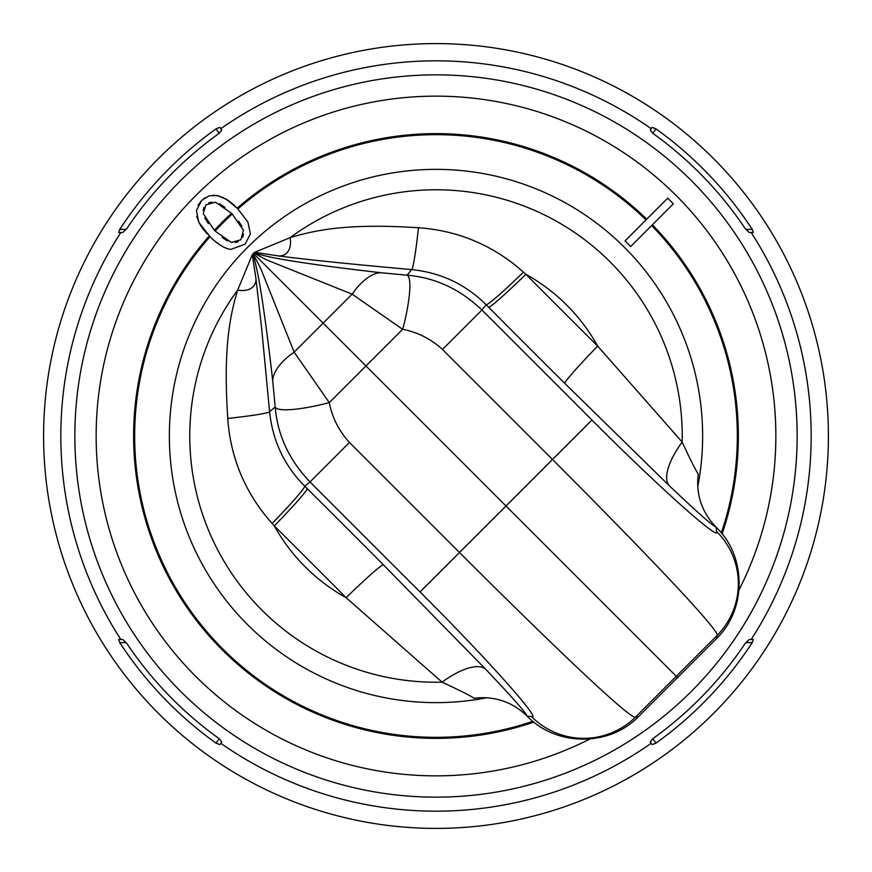 <?xml version="1.0" encoding="UTF-8"?>
<svg xmlns="http://www.w3.org/2000/svg" width="872" height="872" viewBox="0 0 872 872"><rect width="100%" height="100%" fill="white"/><g stroke="black" fill="none" stroke-linecap="round" stroke-linejoin="round"><path stroke-width="1.31" d="M209.313 236.029L209.999 236.704C217.782 244.422 224.78 248.64 231.004 249.381L245.141 244.127L250.406 233.892L247.921 222.131L237.903 208.942A301.32 301.32 0 0 1 646.01 219.918L667.723 198.162L673.369 203.808L667.723 198.162L625.071 240.89L630.729 246.536L673.369 203.808L651.657 225.565A301.32 301.32 0 0 1 721.318 532.901M232.225 214.032L243.43 230.263L240.846 239.811L231.287 242.405L215.112 231.047A301.32 301.32 0 0 1 232.225 214.032L231.483 213.291L232.225 214.032M196.745 216.43L198.87 222.425L210.468 237.173M215.013 241.282L221.248 245.751M247.921 222.131L237.903 208.942M214.37 230.306L203.22 213.64L205.934 204.833L215.515 202.217L231.483 213.291A302.366 302.366 0 0 0 214.37 230.306M198.064 205.214L201.661 200.418L196.418 210.664L198.87 222.425L201.236 226.469M201.443 226.764L202.62 228.399M202.914 228.791L204.048 230.219M204.277 230.502L205.727 232.203M206.043 232.562L207.329 233.958M205.182 197.606L203.841 198.533M219.581 196.156L213.237 195.154M228.344 200.56L221.891 197.007M237.14 208.179L236.203 207.253M235.462 206.533L234.045 205.203M233.652 204.855L232.105 203.492M232.017 203.416L230.371 202.064M230.164 201.901L228.802 200.876M208.408 223.581L204.767 217.989M227.341 240.923L222.262 237.511M238.274 241.664L235.222 242.558M243.582 234.143L242.689 237.239M238.612 221.205L241.969 226.295M219.461 203.677L224.802 207.274M208.637 202.914L211.809 202.053M203.1 210.403L203.961 207.536M201.661 200.418L209.106 195.819L217.368 195.557L226.36 199.263L237.162 208.201A302.366 302.366 0 0 1 646.752 219.177M652.845 133.329L650.229 130.048L652.093 127.388L655.951 128.86L652.834 133.318A372.333 372.333 0 0 1 745.113 228.431L749.168 232.475L753.343 232.508L751.184 232.497A375.167 375.167 0 0 1 751.184 639.503L753.343 639.492L752.296 642.577A377.772 377.772 0 0 1 655.951 743.14L652.093 744.612L650.229 741.952L652.845 738.671A372.333 372.333 0 0 0 745.113 643.569L749.168 639.525L751.184 639.503M120.816 639.503L122.832 639.525L126.887 643.569A372.333 372.333 0 0 0 219.155 738.671L221.771 741.952L219.908 744.612L216.049 743.14A377.772 377.772 0 0 1 119.704 642.577L118.657 639.492L120.816 639.503A375.167 375.167 0 0 1 120.816 232.497L122.832 232.475L126.887 228.431A372.333 372.333 0 0 1 219.155 133.329L221.771 130.048L219.908 127.388L216.049 128.86A377.772 377.772 0 0 0 119.704 229.423L126.222 229.38M745.778 229.38L752.296 229.423L753.343 232.508M655.951 128.86A377.772 377.772 0 0 1 752.296 229.423M43.6 436A392.4 392.4 0 0 1 436 43.6A392.4 392.4 0 0 1 828.4 436A392.4 392.4 0 0 1 436 828.4A392.4 392.4 0 0 1 43.6 436M120.816 232.497L118.657 232.508L119.704 229.423M221.771 130.048L219.908 127.388M219.166 133.318L216.049 128.86M216.049 743.14L219.166 738.682M126.222 642.62L119.704 642.577M753.343 639.492L749.168 639.525M752.296 642.577L745.778 642.62M652.834 738.682L655.951 743.14M668.988 485.442A60.364 23.064 -46.2 0 1 682.155 442.082C690.788 460.601 696.15 471.218 698.254 473.921C695.823 494.337 701.677 511.995 715.825 526.884C712.446 525.718 696.837 511.897 668.988 485.442L564.762 383.342A1038.432 54.347 -135 0 1 488.658 307.238L486.184 304.753C465.506 284.272 440.654 272.555 411.639 269.601C340.941 263.257 303.205 259.126 278.648 255.954L254.679 252.313L252.313 254.679L237.664 290.082C228.486 320.307 223.603 353.792 227.745 418.44C230.546 458.28 245.337 493.29 272.119 523.473L274.309 525.892A979.648 51.274 45 0 1 346.108 597.691L442.082 682.155C460.601 690.788 471.218 696.15 473.921 698.254C494.337 695.812 511.995 701.677 526.884 715.825L527.168 716.097C556.02 746.563 609.408 746.803 638.468 716.642L716.642 638.468L717.133 635.448A73.346 72.943 96.5 0 0 716.631 531.549C721.177 542.537 660.998 489.29 591.946 420.042L481.922 310.018C460.122 289.177 435.172 277.569 407.05 275.192L381.01 272.74C331.218 267.028 295.096 261.971 272.653 257.567C259.137 254.635 253.153 252.88 254.679 252.313L290.082 237.664A26.084 15.99 -123 0 1 278.648 255.954M716.642 638.468C746.803 609.408 746.574 556.02 716.097 527.168L715.825 526.884M486.827 697.742A266.636 266.636 0 0 1 169.909 453.037A266.636 266.636 0 0 1 453.037 169.909A266.636 266.636 0 0 1 697.742 486.827M716.097 527.168L716.631 531.549M418.44 227.745C353.901 223.614 320.307 228.486 290.082 237.664A246.231 246.231 0 0 1 682.155 442.082L597.691 346.108A979.648 51.274 -135 0 1 525.892 274.309L523.473 272.119C493.29 245.337 458.28 230.546 418.44 227.745A60.364 3.314 -84.9 0 1 411.639 269.601L407.05 275.192M272.119 523.473A60.364 3.379 134.8 0 0 304.753 486.184L307.238 488.658A60.364 3.128 134.8 0 1 274.309 525.892A184.995 184.995 0 0 0 346.108 597.691A60.364 3.128 135.2 0 1 383.342 564.762L485.442 668.988C511.897 696.837 525.718 712.446 526.884 715.825M252.313 254.679C252.575 252.913 255.55 257.927 261.208 269.699L294.147 352.135A44.548 21.233 152.3 0 0 272.74 381.01C267.453 334.826 262.657 300.033 258.341 276.642C254.864 259.802 252.858 252.488 252.313 254.679L255.954 278.648A26.084 15.99 -147 0 1 237.664 290.082A246.231 246.231 0 0 0 442.082 682.155A60.364 23.064 136.2 0 1 485.442 668.988M488.658 307.238A60.364 3.128 -44.8 0 0 525.892 274.309A184.995 184.995 0 0 1 597.691 346.108A60.364 3.128 -45.2 0 0 564.762 383.342M523.473 272.119A60.364 3.379 -44.8 0 1 486.184 304.753L481.922 310.018L442.475 349.454C430.866 338.903 417.579 332.178 402.624 329.289L352.125 294.158L266.756 259.943C257.491 255.234 253.469 252.684 254.679 252.313M227.745 418.44A60.364 3.314 174.9 0 0 269.601 411.639C272.555 440.654 284.272 465.506 304.753 486.184L310.018 481.922L420.042 591.946C489.29 660.998 542.537 721.177 531.549 716.631L527.168 716.097M255.954 278.648L261.567 327.643L269.601 411.639L275.192 407.05C277.569 435.172 289.177 460.122 310.018 481.922L349.454 442.475L459.49 552.51C548.346 641.203 630.62 720.054 635.448 717.133L638.468 716.642M253.49 253.49L677.893 677.893M275.192 406.984A53.792 9.799 165.1 0 0 329.278 402.602L294.147 352.135L352.125 294.158A44.57 21.255 -62.3 0 1 381.01 272.74M402.711 329.311A53.813 9.886 -75.1 0 0 407.028 275.192M531.549 716.631A73.346 72.932 -6.4 0 0 635.448 717.133L717.133 635.448C720.054 630.62 641.203 548.346 552.51 459.49L442.475 349.454M209.999 236.704A301.32 301.32 0 0 0 532.901 721.318M722.092 533.871A302.366 302.366 0 0 0 652.398 224.823M209.258 235.963A302.366 302.366 0 0 0 533.871 722.092M589.908 739.009A339.851 339.851 0 0 1 96.149 436A339.851 339.851 0 0 1 436 96.149A339.851 339.851 0 0 1 739.009 589.908M74.85 436A361.15 361.15 0 0 0 436 797.15A361.15 361.15 0 0 0 797.15 436A361.15 361.15 0 0 0 436 74.85A361.15 361.15 0 0 0 74.85 436M220.812 128.674A375.167 375.167 0 0 1 651.188 128.674M220.812 743.326A375.167 375.167 0 0 0 651.188 743.326M307.238 488.658A1038.432 54.347 45 0 1 383.342 564.762M272.74 381.01L275.192 407.05M420.042 591.946L591.946 420.042M349.454 442.475C338.903 430.877 332.178 417.579 329.278 402.602L402.624 329.289"/></g></svg>
